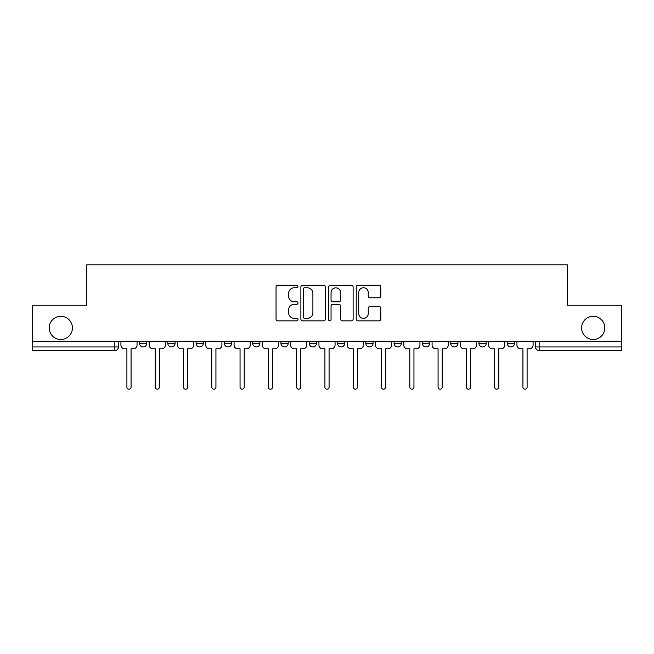 <?xml version="1.0" encoding="UTF-8"?>
<svg xmlns="http://www.w3.org/2000/svg" width="654" height="654" viewBox="0 0 654 654"><rect width="100%" height="100%" fill="white"/><g stroke="black" fill="none" stroke-linecap="round" stroke-linejoin="round"><path stroke-width="0.98" d="M297.987 286.509A1.243 1.243 0 0 0 296.744 285.267L277.827 285.267A1.782 1.782 0 0 0 276.053 287.049L276.053 319.087A1.782 1.782 0 0 0 277.827 320.861L296.744 320.861A1.243 1.243 0 0 0 297.987 319.618A1.243 1.243 0 0 0 296.744 318.375L294.292 318.375A5.698 5.698 0 0 1 288.602 312.677L288.602 310.004A5.698 5.698 0 0 1 294.292 304.306L296.744 304.306A1.243 1.243 0 0 0 297.987 303.064A1.243 1.243 0 0 0 296.744 301.821L294.292 301.821A5.698 5.698 0 0 1 288.602 296.123L288.602 293.45A5.698 5.698 0 0 1 294.292 287.76L296.744 287.76A1.243 1.243 0 0 0 297.987 286.509M581.586 327.907A11.608 11.608 0 0 0 593.194 339.508A11.608 11.608 0 0 0 604.803 327.907A11.608 11.608 0 0 0 593.194 316.299A11.608 11.608 0 0 0 581.586 327.907M49.197 327.907A11.608 11.608 0 0 0 60.806 339.508A11.608 11.608 0 0 0 72.414 327.907A11.608 11.608 0 0 0 60.806 316.299A11.608 11.608 0 0 0 49.197 327.907M450.671 341.323L450.671 343.317L457.923 343.317A3.63 3.63 0 0 1 454.293 346.947A3.63 3.63 0 0 1 450.671 343.317L450.671 341.323M365.807 341.323L365.807 343.317L373.058 343.317A3.63 3.63 0 0 1 369.428 346.947A3.63 3.63 0 0 1 365.807 343.317L365.807 341.323M309.228 341.323L309.228 343.317L316.479 343.317A3.63 3.63 0 0 1 312.857 346.947A3.63 3.63 0 0 1 309.228 343.317L309.228 341.323M280.942 341.323L280.942 343.317L288.193 343.317A3.63 3.63 0 0 1 284.572 346.947A3.63 3.63 0 0 1 280.942 343.317L280.942 341.323M224.363 341.323L224.363 343.317L231.622 343.317A3.63 3.63 0 0 1 227.993 346.947A3.63 3.63 0 0 1 224.363 343.317L224.363 341.323M379.018 297.815A1.782 1.782 0 0 0 380.8 296.033L380.8 287.049A1.782 1.782 0 0 0 379.018 285.267L358.016 285.267A1.782 1.782 0 0 0 356.234 287.049L356.234 319.087A1.782 1.782 0 0 0 358.016 320.861L379.018 320.861A1.782 1.782 0 0 0 380.8 319.087L380.8 308.222A1.782 1.782 0 0 0 379.018 306.448L370.025 306.448A1.782 1.782 0 0 0 368.251 308.222L368.251 313.609A4.758 4.758 0 0 1 363.485 318.375A4.758 4.758 0 0 1 358.727 313.609L358.727 292.518A4.758 4.758 0 0 1 363.485 287.76A4.758 4.758 0 0 1 368.251 292.518L368.251 296.033A1.782 1.782 0 0 0 370.025 297.815L379.018 297.815M32.7 341.323L32.7 305.238L86.737 305.238L86.737 264.805L567.263 264.805L567.263 305.238L621.3 305.238L621.3 341.323L32.7 341.323L32.7 346.947L118.472 346.947L118.472 341.323L118.472 346.947A3.63 3.63 0 0 1 114.842 350.577L32.7 350.577L32.7 346.947M325.439 287.049A1.782 1.782 0 0 0 323.665 285.267L302.663 285.267A1.782 1.782 0 0 0 300.881 287.049L300.881 319.087A1.782 1.782 0 0 0 302.663 320.861L323.665 320.861A1.782 1.782 0 0 0 325.439 319.087L325.439 287.049M330.335 285.267L351.337 285.267A1.782 1.782 0 0 1 353.119 287.049L353.119 319.087A1.782 1.782 0 0 1 351.337 320.861L342.353 320.861A1.782 1.782 0 0 1 340.571 319.087L340.571 306.088A1.782 1.782 0 0 0 338.788 304.306L332.829 304.306A1.782 1.782 0 0 0 331.047 306.088L331.047 319.618A1.243 1.243 0 0 1 329.804 320.861A1.243 1.243 0 0 1 328.561 319.618L328.561 287.049A1.782 1.782 0 0 1 330.335 285.267M535.528 341.323L535.528 346.947L621.3 346.947L621.3 350.577L539.158 350.577A3.63 3.63 0 0 1 535.528 346.947M621.3 341.323L621.3 346.947M514.494 341.323L514.494 343.317A3.63 3.63 0 0 1 510.872 346.947A3.63 3.63 0 0 1 507.242 343.317A3.63 3.63 0 0 0 510.872 346.947M507.242 341.323L507.242 343.317L514.494 343.317M486.208 341.323L486.208 343.317A3.63 3.63 0 0 1 482.578 346.947A3.63 3.63 0 0 1 478.957 343.317A3.63 3.63 0 0 0 482.578 346.947M478.957 341.323L478.957 343.317L486.208 343.317M457.923 341.323L457.923 343.317A3.63 3.63 0 0 1 454.293 346.947M429.637 341.323L429.637 343.317A3.63 3.63 0 0 1 426.007 346.947A3.63 3.63 0 0 1 422.378 343.317L429.637 343.317M422.378 341.323L422.378 343.317M401.343 341.323L401.343 343.317A3.63 3.63 0 0 1 397.722 346.947A3.63 3.63 0 0 1 394.092 343.317L401.343 343.317L401.343 341.323M394.092 341.323L394.092 343.317M373.058 341.323L373.058 343.317M344.772 341.323L344.772 343.317A3.63 3.63 0 0 1 341.143 346.947A3.63 3.63 0 0 1 337.521 343.317L344.772 343.317L344.772 341.323M337.521 341.323L337.521 343.317M316.479 341.323L316.479 343.317L316.479 341.323M288.193 343.317L288.193 341.323L288.193 343.317A3.63 3.63 0 0 1 284.572 346.947M259.908 341.323L259.908 343.317A3.63 3.63 0 0 1 256.278 346.947A3.63 3.63 0 0 1 252.657 343.317A3.63 3.63 0 0 0 256.278 346.947A3.63 3.63 0 0 0 259.908 343.317L259.908 341.323M252.657 341.323L252.657 343.317L259.908 343.317M231.622 341.323L231.622 343.317M203.329 341.323L203.329 343.317A3.63 3.63 0 0 1 199.707 346.947A3.63 3.63 0 0 1 196.077 343.317A3.63 3.63 0 0 0 199.707 346.947A3.63 3.63 0 0 0 203.329 343.317L196.077 343.317L196.077 341.323M167.792 341.323L167.792 343.317L175.043 343.317L175.043 341.323L175.043 343.317A3.63 3.63 0 0 1 171.422 346.947A3.63 3.63 0 0 1 167.792 343.317A3.63 3.63 0 0 0 171.422 346.947M139.506 341.323L139.506 343.317L146.758 343.317L146.758 341.323L146.758 343.317A3.63 3.63 0 0 1 143.128 346.947A3.63 3.63 0 0 1 139.506 343.317A3.63 3.63 0 0 0 143.128 346.947M114.842 341.323L114.842 350.577A3.63 3.63 0 0 0 118.472 346.947M304.617 287.76A1.243 1.243 0 0 0 303.374 289.003L303.374 317.125A1.243 1.243 0 0 0 304.617 318.375L307.2 318.375A5.698 5.698 0 0 0 312.898 312.677L312.898 293.45A5.698 5.698 0 0 0 307.2 287.76L304.617 287.76M340.571 292.608A4.758 4.758 0 0 0 335.813 287.85A4.758 4.758 0 0 0 331.047 292.608L331.047 300.039A1.782 1.782 0 0 0 332.829 301.821L338.788 301.821A1.782 1.782 0 0 0 340.571 300.039L340.571 292.608M120.916 341.323L120.916 345.132A3.63 3.63 0 0 0 124.546 348.762L126.901 348.762L126.901 387.111A2.085 2.085 0 0 0 128.985 389.195A2.085 2.085 0 0 0 131.07 387.111L131.07 348.762L133.432 348.762A3.63 3.63 0 0 0 137.054 345.132L137.054 341.323M149.202 341.323L149.202 345.132A3.63 3.63 0 0 0 152.832 348.762L155.186 348.762L155.186 387.111A2.085 2.085 0 0 0 157.271 389.195A2.085 2.085 0 0 0 159.363 387.111L159.363 348.762L161.718 348.762A3.63 3.63 0 0 0 165.348 345.132L165.348 341.323M177.496 341.323L177.496 345.132A3.63 3.63 0 0 0 181.117 348.762L183.48 348.762L183.48 387.111A2.085 2.085 0 0 0 185.564 389.195A2.085 2.085 0 0 0 187.649 387.111L187.649 348.762L190.003 348.762A3.63 3.63 0 0 0 193.633 345.132L193.633 341.323M205.781 341.323L205.781 345.132A3.63 3.63 0 0 0 209.411 348.762L211.765 348.762L211.765 387.111A2.085 2.085 0 0 0 213.85 389.195A2.085 2.085 0 0 0 215.934 387.111L215.934 348.762L218.289 348.762A3.63 3.63 0 0 0 221.919 345.132L221.919 341.323M234.067 341.323L234.067 345.132A3.63 3.63 0 0 0 237.696 348.762L240.051 348.762L240.051 387.111A2.085 2.085 0 0 0 242.135 389.195A2.085 2.085 0 0 0 244.22 387.111L244.22 348.762L246.583 348.762A3.63 3.63 0 0 0 250.204 345.132L250.204 341.323M262.352 341.323L262.352 345.132A3.63 3.63 0 0 0 265.982 348.762L268.336 348.762L268.336 387.111A2.085 2.085 0 0 0 270.421 389.195A2.085 2.085 0 0 0 272.514 387.111L272.514 348.762L274.868 348.762A3.63 3.63 0 0 0 278.498 345.132L278.498 341.323M290.646 341.323L290.646 345.132A3.63 3.63 0 0 0 294.267 348.762L296.63 348.762L296.63 387.111A2.085 2.085 0 0 0 298.714 389.195A2.085 2.085 0 0 0 300.799 387.111L300.799 348.762L303.154 348.762A3.63 3.63 0 0 0 306.783 345.132L306.783 341.323M318.931 341.323L318.931 345.132A3.63 3.63 0 0 0 322.561 348.762L324.915 348.762L324.915 387.111A2.085 2.085 0 0 0 327 389.195A2.085 2.085 0 0 0 329.085 387.111L329.085 348.762L331.439 348.762A3.63 3.63 0 0 0 335.069 345.132L335.069 341.323M347.217 341.323L347.217 345.132A3.63 3.63 0 0 0 350.846 348.762L353.201 348.762L353.201 387.111A2.085 2.085 0 0 0 355.286 389.195A2.085 2.085 0 0 0 357.37 387.111L357.37 348.762L359.733 348.762A3.63 3.63 0 0 0 363.354 345.132L363.354 341.323M375.502 341.323L375.502 345.132A3.63 3.63 0 0 0 379.132 348.762L381.486 348.762L381.486 387.111A2.085 2.085 0 0 0 383.579 389.195A2.085 2.085 0 0 0 385.664 387.111L385.664 348.762L388.018 348.762A3.63 3.63 0 0 0 391.648 345.132L391.648 341.323M403.796 341.323L403.796 345.132A3.63 3.63 0 0 0 407.417 348.762L409.78 348.762L409.78 387.111A2.085 2.085 0 0 0 411.865 389.195A2.085 2.085 0 0 0 413.949 387.111L413.949 348.762L416.304 348.762A3.63 3.63 0 0 0 419.933 345.132L419.933 341.323M432.081 341.323L432.081 345.132A3.63 3.63 0 0 0 435.711 348.762L438.066 348.762L438.066 387.111A2.085 2.085 0 0 0 440.15 389.195A2.085 2.085 0 0 0 442.235 387.111L442.235 348.762L444.589 348.762A3.63 3.63 0 0 0 448.219 345.132L448.219 341.323M460.367 341.323L460.367 345.132A3.63 3.63 0 0 0 463.997 348.762L466.351 348.762L466.351 387.111A2.085 2.085 0 0 0 468.436 389.195A2.085 2.085 0 0 0 470.52 387.111L470.52 348.762L472.883 348.762A3.63 3.63 0 0 0 476.504 345.132L476.504 341.323M488.652 341.323L488.652 345.132A3.63 3.63 0 0 0 492.282 348.762L494.637 348.762L494.637 387.111A2.085 2.085 0 0 0 496.729 389.195A2.085 2.085 0 0 0 498.814 387.111L498.814 348.762L501.168 348.762A3.63 3.63 0 0 0 504.798 345.132L504.798 341.323M516.946 341.323L516.946 345.132A3.63 3.63 0 0 0 520.568 348.762L522.93 348.762L522.93 387.111A2.085 2.085 0 0 0 525.015 389.195A2.085 2.085 0 0 0 527.099 387.111L527.099 348.762L529.454 348.762A3.63 3.63 0 0 0 533.084 345.132L533.084 341.323M539.158 341.323L539.158 350.577"/></g></svg>
